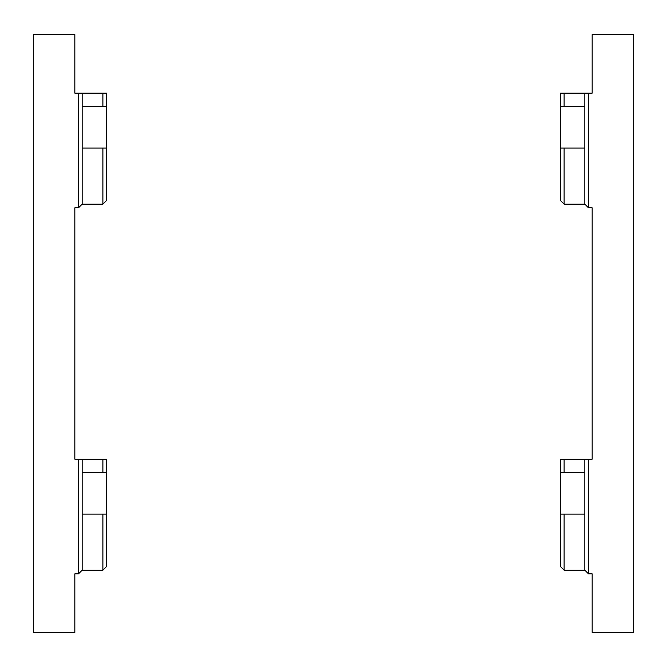 <?xml version="1.0" encoding="UTF-8"?>
<svg xmlns="http://www.w3.org/2000/svg" width="667" height="667" viewBox="0 0 667 667"><rect width="100%" height="100%" fill="white"/><g stroke="black" fill="none" stroke-linecap="round" stroke-linejoin="round"><path stroke-width="1" d="M592.163 34.567L633.65 34.567L633.65 632.433L592.163 632.433L592.163 573.862L588.502 573.862L588.502 459.171L592.163 459.171L592.163 207.829L588.502 207.829L588.502 93.138L592.163 93.138L592.163 34.567M564.107 570.202L584.842 570.202L584.842 514.082L564.107 514.082L564.107 570.202L560.447 566.541L560.447 459.171L588.502 459.171M564.107 204.169L584.842 204.169L584.842 148.041L564.107 148.041L564.107 204.169L560.447 200.509L560.447 93.138L588.502 93.138M584.842 514.082L584.842 459.171M584.842 148.041L584.842 93.138M564.107 148.041L560.447 148.041M560.447 106.553L584.842 106.553M564.107 514.082L560.447 514.082M560.447 472.595L584.842 472.595M584.842 204.169L588.502 207.829M564.107 106.553L564.107 93.138M564.107 472.595L564.107 459.171M584.842 570.202L588.502 573.862M74.837 34.567L33.35 34.567L33.35 632.433L74.837 632.433L74.837 573.862L78.498 573.862L78.498 459.171L74.837 459.171L74.837 207.829L78.498 207.829L78.498 93.138L74.837 93.138L74.837 34.567M102.893 570.202L82.158 570.202L82.158 514.082L102.893 514.082L102.893 570.202L106.553 566.541L106.553 459.171L78.498 459.171M102.893 204.169L82.158 204.169L82.158 148.041L102.893 148.041L102.893 204.169L106.553 200.509L106.553 93.138L78.498 93.138M82.158 514.082L82.158 459.171M82.158 148.041L82.158 93.138M102.893 148.041L106.553 148.041M106.553 106.553L82.158 106.553M102.893 514.082L106.553 514.082M106.553 472.595L82.158 472.595M82.158 204.169L78.498 207.829M102.893 106.553L102.893 93.138M102.893 472.595L102.893 459.171M82.158 570.202L78.498 573.862"/></g></svg>
